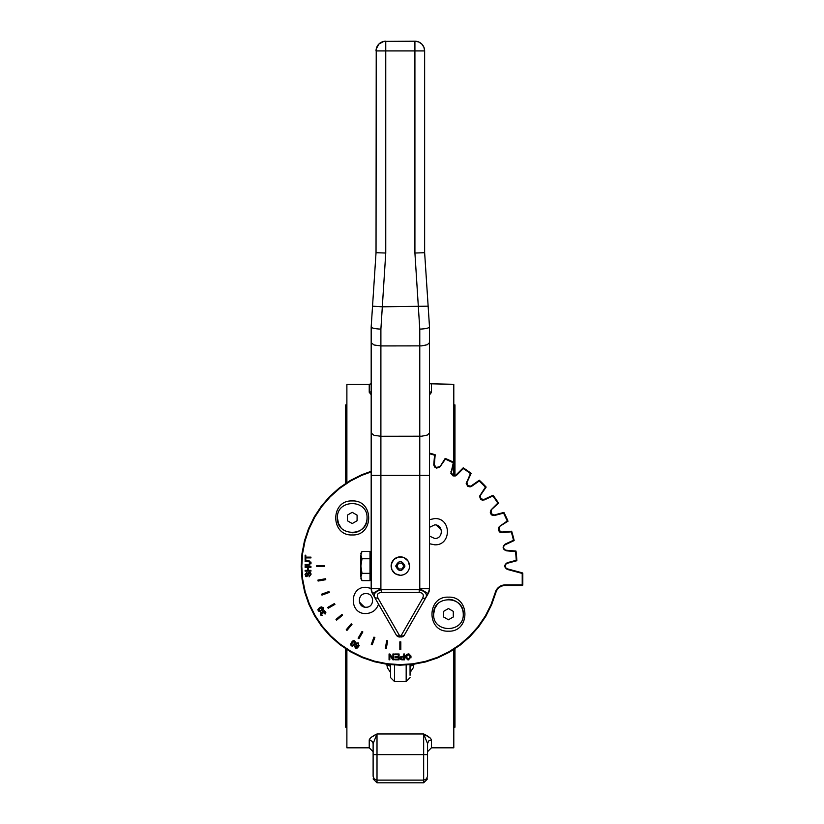 <?xml version="1.0" encoding="UTF-8"?>
<svg xmlns="http://www.w3.org/2000/svg" width="824" height="824" viewBox="0 0 824 824"><rect width="100%" height="100%" fill="white"/><g stroke="black" fill="none" stroke-linecap="round" stroke-linejoin="round"><path stroke-width="1.24" d="M371.181 471.297L361.592 474.799L350.066 480.608L339.385 487.859L329.744 496.45L321.298 506.214L314.191 516.988L308.547 528.596L304.458 540.843L301.996 553.522L301.193 566.407L302.078 579.282L304.633 591.941L308.815 604.157L314.541 615.724L321.721 626.456L330.239 636.159L339.941 644.667L350.663 651.856L362.241 657.583L374.457 661.754L387.105 664.309L399.99 665.195L412.876 664.401L425.544 661.94L437.791 657.851L449.399 652.196L460.183 645.089L469.948 636.643L478.528 627.002L485.789 616.331L491.588 604.795L495.852 592.611A9.723 9.723 0 0 1 505.215 585.493L522.22 585.493A0.587 0.587 0 0 0 522.334 585.483M521.458 572.618L507.471 568.869A2.915 2.915 0 0 1 507.471 563.235L516.844 560.722L516.246 560.279L507.316 562.679C503.938 564.924 503.938 567.18 507.316 569.436L522.22 573.432L522.22 584.906L505.215 584.906A10.3 10.3 0 0 0 495.286 592.456L491.053 604.569L485.284 616.033L478.064 626.642L469.536 636.231L459.833 644.625L449.111 651.691L437.575 657.305L425.4 661.373L412.803 663.814L399.99 664.608L387.187 663.732L374.601 661.188L362.457 657.037L350.962 651.351L340.291 644.214L330.651 635.747L322.184 626.096L315.046 615.435L309.35 603.93L305.199 591.786L302.666 579.2L301.78 566.397L302.573 553.594L305.024 540.997L309.082 528.823L314.696 517.276L321.762 506.564L330.156 496.851L339.746 488.323L350.365 481.113L361.818 475.335L371.181 471.915M453.303 611.356L453.303 616.97L448.441 619.772L443.59 616.97L443.59 611.356L448.441 608.555L453.303 611.356L448.441 608.555L443.59 611.356M433.63 614.168C432.713 595.052 464.18 595.052 463.263 614.168C464.18 633.275 432.713 633.275 433.63 614.168L434.763 608.493L437.194 604.538M448.441 599.347A14.811 14.811 0 0 1 463.263 614.168M347.368 520.747L352.229 523.559L347.368 520.747L347.368 515.144L352.229 512.332L357.091 515.144L357.091 520.747L352.229 523.559L357.091 520.747M337.418 517.946C336.501 498.839 367.957 498.839 367.041 517.946C367.957 537.052 336.501 537.052 337.418 517.946L338.54 523.611L340.971 527.576M505.215 585.493L504.494 585.524L505.215 584.906L504.494 585.524M378.546 604.157C376.424 610.059 372.232 613.18 365.969 613.54C349.046 614.354 349.046 586.482 365.969 587.296L371.181 588.377M429.5 519.645L434.701 518.574C451.624 517.76 451.624 545.622 434.701 544.808L429.5 543.737M448.441 597.153C470.391 596.102 470.391 632.224 448.441 631.174C426.502 632.224 426.502 596.102 448.441 597.153M352.229 534.951C330.28 536.012 330.28 499.88 352.229 500.941C374.168 499.88 374.168 536.012 352.229 534.951M410.754 655.368L410.97 657.892M408.91 659.87L407.128 659.684M405.635 657.882L405.696 655.719M406.397 654.606L408.302 653.885L409.775 654.287M400.433 659.231L400.062 658.129L402.318 659.818L401.134 659.694M400.516 656.903L402.246 656.357L400.155 657.531M389.845 653.988L392.914 658.561L389.845 653.988L389.062 653.988L389.062 659.818L389.793 659.818L389.793 655.245L392.863 659.818L389.793 655.245M356.534 643.029L358.389 642.988L356.143 643.348M359.192 645.47L356.967 648.261L355.36 648.107L354.65 646.016L355.36 648.107L356.967 648.261L358.739 646.449L358.389 642.988M354.65 646.016L356.308 647.757L357.977 646.325L356.112 646.119M355.577 644.368L356.359 646.294M353.857 640.526L355.401 641.947L353.692 645.635M352.662 646.15L350.828 645.089M350.736 644.739L350.839 643.668M350.849 643.647L352.435 641.062M320.783 615.126L322.606 615.425L321.339 615.456M320.515 612.716L320.423 614.653L321.144 612.304M322.04 612.376L320.876 612.417L322.308 612.531L322.256 611.841M325.841 612.737L325.068 614.086L325.562 611.655L322.998 610.862L322.308 612.531L322.998 610.862L324.44 610.718L325.841 612.479M325.068 614.086L325.047 611.944L323.389 611.521L322.987 613.077L323.389 611.521L325.047 611.944L324.625 613.509L325.047 611.944M320.927 614.354L321.236 613.066L322.668 613.612L321.236 613.066L320.927 614.354L322.606 615.425M321.36 606.876L323.276 607.7L323.42 609.142L320.103 611.48M318.94 611.418L317.909 609.492M318.414 608.565L321.02 606.958M305.694 574.565L306.806 573.133L305.694 574.565L307.084 575.677L308.186 572.721M307.661 573.854L309.299 572.227L310.009 572.402M307.877 573.216L309.299 572.227L307.877 573.216L309.299 572.227L311.039 574.38L309.072 576.872L310.978 573.772M310.195 572.505L310.895 573.442M309.978 575.657L310.267 575.07M306.93 576.615L309.361 572.968L310.349 574.41L309.361 572.968L307.888 575.822L305.797 576.409M306.621 576.646L305.014 574.596L306.755 572.392L305.014 574.596L306.621 576.646M309.494 564.389L310.277 563.575M310.926 562.071L311.039 562.967L309.072 560.711M309.937 565.048L308.485 565.274L311.039 562.967L310.936 563.843M507.275 520.984L507.996 521.201A116.637 116.637 0 0 0 503.907 512.415L503.598 513.095L507.275 520.984L507.996 521.201L499.272 526.649L498.376 528.102L498.427 530.347L499.838 532.108L501.445 532.644L511.23 531.841A116.05 116.05 0 0 1 513.476 540.245L514.155 540.575A116.637 116.637 0 0 0 511.642 531.212L511.23 531.841L511.642 531.212L501.497 532.067L498.973 530.151L499.715 526.289L507.275 520.984M494.524 514.928L503.907 512.415L503.598 513.095L494.112 515.597L491.918 515.082L490.743 513.857L490.27 512.229L490.929 510.077L498.572 503.186A116.637 116.637 0 0 0 493.02 495.245L492.834 495.976A116.05 116.05 0 0 1 497.83 503.103L498.572 503.186L497.83 503.103L491.3 509.634L491.248 513.568L494.678 515.494L491.248 513.568M484.213 499.344L493.02 495.245L492.834 495.976L484.461 499.88L480.752 498.582L480.351 495.44L486.16 487.077A116.637 116.637 0 0 0 479.311 480.227L479.259 480.979L485.418 487.128L486.16 487.077L485.418 487.128L479.506 496.285L480.701 499.365L482.225 500.127L484.461 499.88L480.752 498.582M513.476 540.245L514.155 540.575L505.349 544.674L505.102 544.149C502.166 546.951 502.558 549.175 506.276 550.803L515.484 551.606A116.05 116.05 0 0 1 516.246 560.279L516.844 560.722A116.637 116.637 0 0 0 515.999 551.071L515.484 551.606L515.999 551.071L506.327 550.226A2.915 2.915 0 0 1 505.349 544.674L505.102 544.149L513.476 540.245M471.359 485.799L479.311 480.227L479.259 480.979L471.688 486.273L467.805 485.645L466.878 482.627L471.143 473.378A116.637 116.637 0 0 0 463.212 467.816L463.284 468.557A116.05 116.05 0 0 1 470.422 473.553L471.143 473.378L470.422 473.553L466.188 483.595L467.898 486.418L470.102 486.881L471.688 486.273L467.805 485.645M456.341 474.686L463.212 467.816L463.284 468.557L456.753 475.098L452.819 475.149L451.377 472.337L453.973 462.491A116.637 116.637 0 0 0 445.197 458.391L445.403 459.112L453.293 462.789L453.973 462.491L453.293 462.789L450.872 473.419L453.046 475.901L455.291 475.973L456.753 475.098L452.819 475.149M522.22 585.493L522.807 584.906L522.22 585.493A0.587 0.587 0 0 0 522.807 584.906L522.22 585.493L522.807 584.906L522.807 573.432L522.375 572.865L522.22 573.432L522.375 572.865L522.807 573.432A0.587 0.587 0 0 0 522.375 572.865M429.5 453.725L434.557 455.167L433.743 464.942L434.629 467.012L436.586 468.114L439.738 467.126L445.197 458.391L445.403 459.112L440.098 466.683L436.236 467.414L434.33 464.901L435.175 454.745A116.637 116.637 0 0 0 429.5 453.128M434.557 455.167L435.175 454.745L434.557 455.167M519.398 572.072L514.052 570.641M308.485 560.681L305.117 560.681L305.117 561.453L308.475 561.453L310.349 563.029L308.475 564.502L305.117 564.502L305.117 565.274L308.485 565.274M305.117 570.363L305.117 571.135L310.947 571.135L310.947 570.363L308.197 570.363L308.197 567.345L310.947 567.345L310.947 566.572L305.117 566.572L305.117 567.345L307.507 567.345L307.507 570.363L305.117 570.363M310.349 574.41L309.072 576.872M306.806 573.133L306.755 572.392M319.753 607.535L318.126 610.677L321.648 610.831L323.42 609.142L323.276 607.7L319.753 607.535M321.278 610.193L319.393 610.852L318.641 610.388L320.124 608.174L322.771 607.988L321.278 610.193M322.575 607.751L321.957 607.515M322.72 613.715L322.987 613.077M351.415 642.39L351.58 645.923L354.711 644.296L355.401 641.947L354.547 640.763L351.415 642.39M354.073 643.925L352.765 645.449L351.879 645.408L352.064 642.761L354.258 641.278L354.073 643.925M353.887 641.154L352.971 641.505M356.473 644.121L356.802 645.82L358.44 645.305L356.802 645.82L356.473 644.121L358.11 643.503L358.44 645.305L358.11 643.503M392.863 659.818L393.656 659.818L393.656 653.988L392.914 653.988L392.914 658.561M394.84 659.818L399.063 659.818L399.063 653.988L394.706 653.988L394.706 654.678L398.291 654.678L398.291 656.656L395.067 656.656L395.067 657.346L398.291 657.346L398.291 659.128L394.84 659.128L394.84 659.818M402.318 659.818L404.522 659.818L404.522 653.988L403.75 653.988L403.75 656.357L402.246 656.357M403.75 657.047L403.75 659.128L401.535 659.076L400.866 658.108L402.246 657.047L403.75 657.047M401.535 659.076L402.256 659.128L401.535 659.076M405.511 656.893L408.302 659.921L411.094 656.831L408.302 653.885L405.511 656.893M410.29 656.821L408.292 659.262L406.304 656.903L408.302 654.555L410.29 656.821M406.304 656.903L406.665 658.366M408.302 654.555L406.891 655.142M409.713 655.142L408.941 654.647M305.797 559.836L305.797 557.91L310.947 557.91L310.947 557.137L305.797 557.137L305.797 555.211L305.117 555.211L305.117 559.836L305.797 559.836M316.746 566.541L316.746 565.573L324.522 565.573L324.522 566.541L316.746 566.541M318.105 581.044L317.93 580.086L325.593 578.736L325.758 579.694L318.105 581.044M321.957 595.103L321.628 594.186L328.931 591.529L329.26 592.435L321.957 595.103M328.189 608.266L327.705 607.432L334.441 603.539L334.925 604.383L328.189 608.266M336.614 620.153L335.996 619.411L341.95 614.416L342.578 615.157L336.614 620.153M346.976 630.401L346.234 629.773L351.23 623.819L351.982 624.438L346.976 630.401M358.965 638.682L358.121 638.198L362.014 631.462L362.848 631.957L358.965 638.682M372.201 644.77L371.294 644.44L373.952 637.127L374.868 637.457L372.201 644.77M386.302 648.457L385.344 648.292L386.693 640.629L387.651 640.804L386.302 648.457M400.825 649.642L399.846 649.642L399.846 641.865L400.825 641.865L400.825 649.642M429.5 536.074L434.701 538.494C443.477 538.917 443.477 524.466 434.701 524.888L429.5 527.308M365.969 607.226C374.745 607.638 374.745 593.198 365.969 593.61C357.194 593.198 357.194 607.638 365.969 607.226M507.471 568.869L507.316 569.436L507.471 568.869L516.102 571.187M371.181 372.912L371.181 383.284M409.178 568.735C407.664 572.855 404.718 575.039 400.34 575.286A9.229 9.229 0 0 0 409.569 566.057L408.014 560.928L403.873 557.529L398.538 557.003L393.81 559.527L391.276 564.255L391.802 569.59L395.211 573.731L400.34 575.286C394.727 574.74 391.647 571.66 391.101 566.057M398.651 563.142L402.019 563.142L403.698 566.057L402.019 568.972L398.651 568.972L396.972 566.057L398.61 563.204M391.699 562.802C393.336 559.012 396.22 557.024 400.34 556.818C404.069 556.962 406.829 558.682 408.611 561.968M408.745 562.246L409.446 564.553M409.487 564.852L409.528 566.964M391.122 565.449L391.596 563.091M360.871 555.108L362.004 558.754L360.871 566.057L360.871 555.108C360.871 552.863 360.871 552.863 360.871 555.108L362.004 551.462L360.871 553.419M362.004 573.35L360.871 576.996L360.871 566.057L362.004 573.35L370.007 573.35L370.007 580.642L362.004 580.642L360.871 578.685M362.004 558.754L370.007 558.754L370.007 551.462L362.004 551.462M370.007 558.754L370.007 573.35M360.871 576.996C360.871 579.251 360.871 579.251 360.871 576.996L362.004 580.642M371.181 554.748L370.007 554.748M371.181 577.356L370.007 577.356M401 637.004A3.883 3.883 0 0 0 404.378 635.057L403.049 635.974L399.671 635.87L378.082 598.296C376.496 594.784 377.619 592.837 381.461 592.466L381.461 589.716C375.528 591.241 373.282 593.826 374.714 597.482L396.303 635.057L397.621 635.974L399.671 635.87L399.671 637.004L402.493 636.705L404.378 635.057L425.957 597.482L424.638 598.399L422.588 598.296L401 635.87L401 637.004L401 635.87M399.671 637.004A3.883 3.883 0 0 1 396.303 635.057L398.662 636.87L399.671 637.004L399.671 635.87M378.082 598.296L374.941 597.791L372.469 593.579L380.894 588.727L380.894 329.137C374.992 328.838 371.758 328.117 371.181 326.963L371.181 588.727L372.469 593.579A9.723 9.723 0 0 1 371.181 588.727L380.894 588.727L381.461 589.716L419.21 589.716L419.21 592.466C423.052 592.837 424.175 594.784 422.588 598.296M419.776 329.137L419.776 588.727L429.5 588.727A9.723 9.723 0 0 1 428.202 593.579L425.957 597.482C427.388 593.826 425.143 591.241 419.21 589.716L419.776 588.727L428.202 593.579L429.5 588.727L429.5 326.953L424.638 252.71L414.915 253.03L419.776 329.137C425.678 328.838 428.923 328.117 429.5 326.963M414.915 253.03L414.915 41.2L418.633 41.942L421.785 44.043A9.723 9.723 0 0 0 414.915 41.2L383.86 41.385L378.886 44.043L376.228 49.028L376.032 252.71L385.756 253.03L385.756 50.923L424.638 50.923A9.723 9.723 0 0 0 421.785 44.043L423.897 47.205L424.638 50.923L424.638 252.71M376.032 252.71L371.181 326.963M380.894 329.137L385.756 253.03M367.041 517.946A14.811 14.811 0 0 1 362.704 528.411M362.694 528.421A14.811 14.811 0 0 1 361.633 529.389M361.623 529.399A14.811 14.811 0 0 1 357.904 531.624M357.894 531.635A14.811 14.811 0 0 1 355.123 532.469M355.113 532.479A14.811 14.811 0 0 1 352.229 532.757M345.709 483.317L345.709 404.903L346.883 404.903M345.709 648.787L345.709 727.201L346.883 727.201M453.797 404.903L454.961 404.903L454.961 475.458M453.797 727.201L454.961 727.201L454.961 648.787M410.053 672.611L413.215 667.842L413.947 664.257M386.724 664.257L387.455 667.842L390.617 672.611M371.181 394.717L369.234 392.255L369.234 384.303L346.883 384.303L346.883 482.565M346.883 649.549L346.883 747.811L369.234 747.811L373.118 751.694M369.234 747.811L369.234 739.859L372.469 741.507L373.118 743.578L373.118 754.63L373.118 743.578C373.118 754.393 373.118 754.393 373.118 743.578L377.011 733.978C372.664 735.976 370.079 737.933 369.234 739.859L369.997 739.931M453.797 649.549L453.797 747.811L431.436 747.811L431.436 739.859C430.602 737.933 428.006 735.976 423.66 733.978L427.553 743.578C427.553 754.393 427.553 754.393 427.553 743.578L427.553 776.28L427.553 754.63L377.011 754.63L377.011 733.978L423.66 733.978L430.375 738.108M453.797 475.5L453.797 463.17M453.797 462.388L453.797 384.303L429.5 383.778M430.375 394.006L431.436 392.255L430.684 392.183M436.112 525.032A54.425 54.425 0 0 1 441.355 530.275M364.558 607.072A54.425 54.425 0 0 1 359.316 601.829M390.617 664.721L390.617 677.658L394.5 681.541L394.5 665.019M410.053 675.268L410.053 664.721M410.053 666.462L413.947 664.36M386.724 664.36L390.617 666.462M373.118 776.28C373.118 779.792 373.118 779.792 373.118 776.28C373.118 779.792 373.118 779.792 373.118 776.28L374.261 778.989L377.011 780.122L377.011 754.63L373.118 754.63L373.118 776.28M427.553 776.28C427.553 779.792 427.553 779.792 427.553 776.28C427.553 779.792 427.553 779.792 427.553 776.28L426.41 778.989L423.66 780.122L377.011 780.122L377.011 782.8L423.66 782.8L427.553 778.917M431.436 739.859L428.686 740.951L427.553 743.578M429.5 391.75L431.436 392.255L431.436 384.303M369.234 392.255L371.181 391.75M371.923 736.883L377.011 733.978M330.239 636.159L339.941 644.667L350.663 651.856L362.241 657.583L374.457 661.754L387.105 664.309L399.99 665.195L412.876 664.401L425.544 661.94L437.791 657.851L449.399 652.196L460.183 645.089L469.948 636.643L478.528 627.002L485.789 616.331L491.588 604.795L495.852 592.611L495.286 592.456M433.754 464.365L434.33 464.417L433.754 464.365M450.903 471.719L451.459 471.864L450.903 471.719M507.471 563.235L507.316 562.679L507.471 563.235M466.518 481.927L467.043 482.174L466.518 481.927M506.327 550.226L506.276 550.803L506.327 550.226M501.971 532.057L502.022 532.644L500.147 531.614L498.973 530.151M439.625 466.343L438.111 467.455L436.236 467.414M395.705 566.057C398.795 560.083 401.875 560.083 404.965 566.057C401.875 572.021 398.795 572.021 395.705 566.057M400.34 575.286A9.229 9.229 0 0 0 409.569 566.057M429.5 475.397L371.181 475.397M381.461 592.466L419.21 592.466M371.181 342.671L374.024 344.978L380.894 345.936L421.672 345.874L427.285 344.741L429.5 342.671M372.541 306.178L382.233 306.806L428.13 306.178M376.032 50.923L385.756 50.923L385.756 41.2A9.723 9.723 0 0 0 376.032 50.923M371.181 433.012L374.024 435.319L380.894 436.277L421.672 436.215L427.285 435.082L429.5 433.012M406.17 665.019L406.17 681.541L410.053 677.658M423.66 733.978L423.66 782.8M394.5 681.541L406.17 681.541M377.011 782.8L373.118 778.917M431.436 747.811L427.553 751.694M369.234 384.303L371.181 383.778"/></g></svg>
